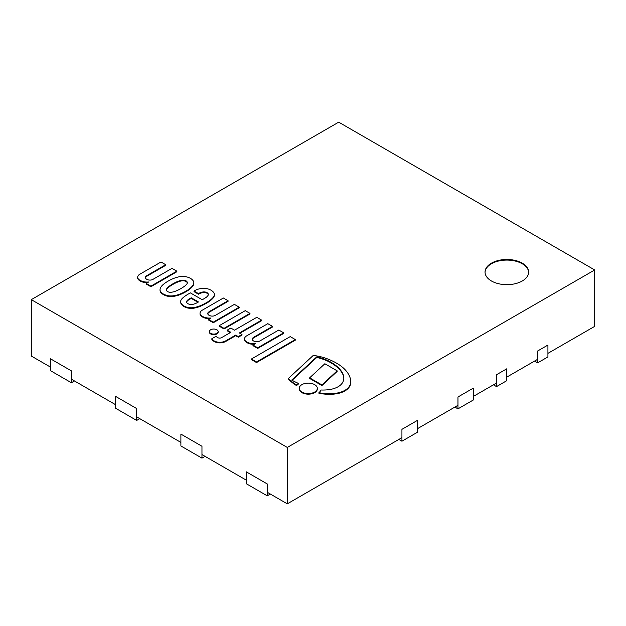 <?xml version="1.0" encoding="UTF-8"?>
<svg xmlns="http://www.w3.org/2000/svg" width="626" height="626" viewBox="0 0 626 626"><rect width="100%" height="100%" fill="white"/><g stroke="black" fill="none" stroke-linecap="round" stroke-linejoin="round"><path stroke-width="0.94" d="M457.966 408.864L473.381 399.959L473.381 388.089L457.966 396.994L457.966 408.864L454.875 407.08M417.354 432.308L417.354 420.437L401.931 429.342L401.931 441.213L417.354 432.308M398.848 439.429L401.931 441.213M537.64 362.861L547.922 356.922L547.922 345.051L537.64 350.99L537.64 362.861L534.557 361.077M496.52 386.602L506.794 380.671L506.794 368.792L496.52 374.731L496.52 386.602L493.429 384.826M180.891 445.962L180.891 434.092L201.963 446.26L201.963 458.13L180.891 445.962M205.046 456.346L201.963 458.13M115.607 408.269L115.607 396.399L136.679 408.567L136.679 420.437L115.607 408.269M139.762 418.653L136.679 420.437M50.323 370.576L50.323 358.706L71.395 370.874L71.395 382.744L50.323 370.576M74.478 380.968L71.395 382.744M246.175 483.655L246.175 471.777L267.247 483.945L267.247 495.823L246.175 483.655M270.33 494.039L267.247 495.823M491.433 280.98A21.808 12.59 180 0 1 485.04 272.075A21.808 12.59 180 0 1 506.849 259.485A21.808 12.59 180 0 1 528.665 272.075A21.808 12.59 180 0 1 515.198 283.711A21.808 12.59 180 0 1 491.433 280.98M594.7 269.962L287.295 447.441L31.3 299.643L338.705 122.164L594.7 269.962L594.7 326.357L547.922 353.361M50.323 367.016L31.3 356.037L31.3 299.643M267.247 492.255L287.295 503.836L287.295 447.441M287.295 503.836L401.931 437.652M417.354 428.747L457.966 405.304M473.381 396.399L496.52 383.042M506.794 377.102L537.64 359.301M71.395 379.184L115.607 404.709M136.679 416.877L180.891 442.402M201.963 454.57L246.175 480.087M167.682 295.636A13.733 7.927 180 0 1 163.378 294.009A13.733 7.927 180 0 1 160.561 291.528A8.584 4.953 180 0 1 160.045 289.908A11.784 6.8 180 0 1 160.037 289.666A11.784 6.8 180 0 1 160.608 287.577A22.528 13.005 180 0 1 162.431 285.198A48.938 28.256 180 0 1 165.037 283.093A37.756 21.8 180 0 1 168.425 280.941A35.424 20.455 180 0 1 174.122 278.241A30.275 17.481 180 0 1 178.645 276.888A13.889 8.021 180 0 1 183.903 276.442L184.193 276.465A12.254 7.074 180 0 1 190.468 278.367A12.254 7.074 180 0 1 193.763 281.99L193.81 282.162A13.889 8.021 180 0 1 193.825 282.537A13.889 8.021 180 0 1 193.043 285.198A30.275 17.481 180 0 1 190.68 287.803A35.424 20.455 180 0 1 186.016 291.098A37.756 21.8 180 0 1 182.283 293.054A48.938 28.256 180 0 1 178.637 294.556A22.528 13.005 180 0 1 174.521 295.605A11.784 6.8 180 0 1 170.483 295.934A8.584 4.953 180 0 1 167.682 295.636L167.682 296.231A8.584 4.953 0 0 0 170.483 296.528A11.784 6.8 0 0 0 174.521 296.2A22.528 13.005 0 0 0 178.637 295.151A48.938 28.256 0 0 0 182.283 293.649A37.756 21.8 0 0 0 186.016 291.685A35.424 20.455 0 0 0 190.68 288.398A30.275 17.481 0 0 0 193.043 285.792A13.889 8.021 0 0 0 193.825 283.132L193.825 282.537M186.102 280.886A5.47 3.153 0 0 0 183.903 280.221A6.675 3.85 0 0 0 181.423 280.299A20.408 11.784 0 0 0 177.346 281.59A38.616 22.293 0 0 0 174.2 283.101A42.31 24.43 0 0 0 169.748 285.824A30.408 17.559 0 0 0 167.385 287.835A9.985 5.767 0 0 0 166.493 289.322L166.383 289.822A3.443 1.988 0 0 0 166.375 290.002A3.443 1.988 0 0 0 166.931 291.082A3.271 1.886 0 0 0 167.619 291.56A3.271 1.886 0 0 0 168.441 291.959A3.443 1.988 0 0 0 170.632 292.272L171.501 292.209A9.985 5.767 0 0 0 174.075 291.693A30.408 17.559 0 0 0 177.557 290.331A42.31 24.43 0 0 0 182.276 287.757A38.616 22.293 0 0 0 184.897 285.941A20.408 11.784 0 0 0 187.127 283.594A6.675 3.85 0 0 0 187.315 282.678A6.675 3.85 0 0 0 187.252 282.162A5.47 3.153 0 0 0 186.102 280.886L186.102 281.481A5.47 3.153 180 0 1 187.252 282.756A6.675 3.85 180 0 1 187.299 282.975M193.043 285.198L193.043 285.792M190.68 287.803L190.68 288.398M186.016 291.098L186.016 291.685M178.637 294.556L178.637 295.151M170.483 295.934L170.483 296.528M187.252 282.162L187.252 282.756M160.045 290.018A11.784 6.8 0 0 0 160.037 290.261A11.784 6.8 0 0 0 160.045 290.503A8.584 4.953 0 0 0 160.561 292.123A13.733 7.927 0 0 0 163.378 294.603A13.733 7.927 0 0 0 167.682 296.231M166.414 290.3L166.493 289.916A9.985 5.767 180 0 1 167.385 288.43A30.408 17.559 180 0 1 169.748 286.418A42.31 24.43 180 0 1 174.2 283.695A38.616 22.293 180 0 1 177.346 282.177A20.408 11.784 180 0 1 181.423 280.894A6.675 3.85 180 0 1 183.903 280.816A5.47 3.153 180 0 1 186.102 281.481M163.378 294.009L163.378 294.603M160.561 291.528L160.561 292.123M160.045 289.908L160.045 290.503M183.903 280.221L183.903 280.816M181.423 280.299L181.423 280.894M177.346 281.59L177.346 282.177M174.2 283.101L174.2 283.695M169.748 285.824L169.748 286.418M167.385 287.835L167.385 288.43M166.493 289.322L166.493 289.916M255.478 343.643A9.343 5.391 180 0 1 248.405 342.735A9.413 5.438 180 0 1 245.142 340.622A6.432 3.717 180 0 1 244.461 338.963A6.432 3.717 180 0 1 244.86 337.664A6.557 3.787 180 0 1 246.894 335.739L267.803 323.665L272.521 326.389L254.172 336.984A7.895 4.562 0 0 0 252.075 338.956A4.992 2.88 0 0 0 255.4 341.632A4.257 2.457 0 0 0 259.806 340.998L278.813 330.027L283.664 332.829L257.709 347.806L252.99 345.082L255.478 343.643M283.664 332.829L283.664 333.415L257.709 348.4L257.709 347.806M252.99 345.082L252.99 345.677L257.709 348.4M244.461 338.963L244.461 339.558A6.432 3.717 0 0 0 245.142 341.217A9.413 5.438 0 0 0 248.405 343.33A9.343 5.391 0 0 0 254.312 344.316M252.145 339.417A7.895 4.562 180 0 1 254.172 337.578L272.521 326.983L272.521 326.389M248.405 342.735L248.405 343.33M254.172 336.984L254.172 337.578M209.733 311.333A7.895 4.562 0 0 0 207.636 313.297A4.992 2.88 0 0 0 210.962 315.981A4.257 2.457 0 0 0 215.367 315.34L234.374 304.369L239.226 307.17L213.27 322.155L208.552 319.432L211.048 317.992A9.343 5.391 180 0 1 203.966 317.085A9.413 5.438 180 0 1 200.703 314.972A6.432 3.717 180 0 1 200.023 313.305A6.432 3.717 180 0 1 200.43 312.014A6.557 3.787 180 0 1 202.464 310.081L223.365 298.015L228.083 300.738L209.733 311.333L209.733 311.928L228.083 301.333L228.083 300.738M208.552 319.432L208.552 320.027L213.27 322.75L239.226 307.765L239.226 307.17M213.27 322.155L213.27 322.75M207.715 313.759A7.895 4.562 180 0 1 209.733 311.928M200.023 313.305L200.023 313.9A6.432 3.717 0 0 0 200.703 315.567A9.413 5.438 0 0 0 203.966 317.679A9.343 5.391 0 0 0 209.882 318.665M203.966 317.085L203.966 317.679M216.854 333.353A4.39 2.535 180 0 1 212.073 333.901A4.39 2.535 180 0 1 209.366 331.561A4.39 2.535 180 0 1 213.756 329.033A4.39 2.535 180 0 1 218.145 331.561A4.39 2.535 180 0 1 216.854 333.353M209.366 331.561L209.366 332.156A4.39 2.535 0 0 0 212.073 334.495A4.39 2.535 0 0 0 216.854 333.948A4.39 2.535 0 0 0 218.145 332.156L218.145 331.561M221.792 337.516L230.838 332.296L227.168 330.176L230.838 328.055L234.507 330.176L256.793 317.312L261.637 320.113L239.359 332.977L241.98 334.487L238.31 336.608L235.689 335.098L225.806 340.802A8.756 5.055 180 0 1 220.352 342.281A8.193 4.726 180 0 1 217.84 342.156A8.561 4.945 180 0 1 214.1 340.873A12.184 7.035 180 0 1 211.831 338.729L216.158 336.232A5.939 3.427 0 0 0 217.621 337.578A2.84 1.635 0 0 0 220.555 338.017A3.733 2.152 0 0 0 221.792 337.516M211.831 338.729L211.831 339.323A12.184 7.035 0 0 0 214.1 341.467A8.561 4.945 0 0 0 217.84 342.751A8.193 4.726 0 0 0 220.352 342.876A8.756 5.055 0 0 0 225.806 341.397L235.689 335.692L238.31 337.203L241.98 335.082L241.98 334.487M214.1 340.873L214.1 341.467M217.84 342.156L217.84 342.751M220.352 342.281L220.352 342.876M235.689 335.098L235.689 335.692M227.168 330.176L227.168 330.771L230.321 332.594M239.868 333.275L261.637 320.708L261.637 320.113M238.31 336.608L238.31 337.203M256.527 361.961L251.417 359.011L290.214 336.608L295.323 339.558L256.527 361.961L256.527 362.556L295.323 340.153L295.323 339.558M251.417 359.011L251.417 359.606L256.527 362.556M204.256 291.919A2.919 1.682 0 0 0 203.114 291.943A10.407 6.01 0 0 0 198.465 293.594L194.005 291.051L195.155 290.386A13.553 7.825 180 0 1 203.176 288.328L204.287 288.312A10.736 6.197 180 0 1 206.846 288.633A11.675 6.737 180 0 1 211.964 290.824A12.864 7.426 180 0 1 213.998 292.991A10.102 5.83 180 0 1 214.374 294.564A10.102 5.83 180 0 1 214.319 295.159A28.303 16.339 180 0 1 213.669 296.802A33.874 19.555 180 0 1 205.797 303.007A48.233 27.849 180 0 1 201.509 305.183A23.694 13.678 180 0 1 193.716 307.616A10.329 5.963 180 0 1 186.274 307.022A12.622 7.285 180 0 1 181.861 304.267A10.345 5.97 180 0 1 180.632 301.442A10.345 5.97 180 0 1 180.632 301.341A12.982 7.496 180 0 1 182.604 298.086A42.897 24.766 180 0 1 187.972 294.228L190.335 292.866L202.261 299.752A92.507 53.406 0 0 0 206.197 297.334A12.168 7.027 0 0 0 208.028 295.449A4.734 2.739 0 0 0 208.325 294.502A4.734 2.739 0 0 0 208.028 293.547A4.319 2.488 0 0 0 204.256 291.919L204.256 292.514A4.319 2.488 180 0 1 208.028 294.142A4.734 2.739 180 0 1 208.294 294.791M203.114 291.943L203.114 292.538A2.919 1.682 180 0 1 204.256 292.514M180.632 301.544L180.632 301.935A10.345 5.97 0 0 0 180.632 302.037A10.345 5.97 0 0 0 181.861 304.862A12.622 7.285 0 0 0 186.274 307.616A10.329 5.963 0 0 0 193.716 308.211A23.694 13.678 0 0 0 201.509 305.778A48.233 27.849 0 0 0 205.797 303.602A33.874 19.555 0 0 0 213.669 297.397A28.303 16.339 0 0 0 214.319 295.754A10.102 5.83 0 0 0 214.374 295.159L214.374 294.564M186.274 307.022L186.274 307.616M193.716 307.616L193.716 308.211M201.509 305.183L201.509 305.778M189.287 298.923A10.65 6.15 0 0 0 186.845 300.996A3.959 2.285 0 0 0 186.54 301.873A3.959 2.285 0 0 0 186.611 302.28A5.211 3.005 0 0 0 188.238 303.829A3.936 2.277 0 0 0 190.993 304.447A5.877 3.388 0 0 0 194.788 303.767A16.19 9.351 0 0 0 198.458 301.951L191.251 297.788L189.287 298.923L189.287 299.518L191.251 298.383L197.972 302.264M186.579 302.17A3.959 2.285 180 0 1 186.845 301.591A10.65 6.15 180 0 1 189.287 299.518M191.251 297.788L191.251 298.383M194.005 291.051L194.005 291.646L198.465 294.189A10.407 6.01 180 0 1 203.114 292.538M205.797 303.007L205.797 303.602M213.669 296.802L213.669 297.397M214.319 295.159L214.319 295.754M198.434 293.61L198.434 294.204M198.465 293.594L198.465 294.189M219.303 325.637L245.259 310.652L249.977 313.376L224.022 328.36L219.303 325.637L219.303 326.232L224.022 328.955L249.977 313.97L249.977 313.376M224.022 328.36L224.022 328.955M147.36 275.323L147.36 275.917L165.718 265.322L165.718 264.728L147.36 275.323A7.895 4.562 0 0 0 145.263 277.295A4.992 2.88 0 0 0 148.597 279.971A4.257 2.457 0 0 0 153.002 279.337L172.009 268.358L176.853 271.16L150.905 286.145L146.187 283.421L148.675 281.982A9.343 5.391 180 0 1 141.593 281.074A9.413 5.438 180 0 1 138.338 278.961A6.432 3.717 180 0 1 137.657 277.295A6.432 3.717 180 0 1 138.056 276.003A6.557 3.787 180 0 1 140.091 274.071L160.999 262.004L165.718 264.728M145.342 277.748A7.895 4.562 180 0 1 147.36 275.917M137.657 277.295L137.657 277.889A6.432 3.717 0 0 0 138.338 279.556A9.413 5.438 0 0 0 141.593 281.669A9.343 5.391 0 0 0 147.509 282.655M141.593 281.074L141.593 281.669M146.187 283.421L146.187 284.016L150.905 286.739L176.853 271.754L176.853 271.16M150.905 286.145L150.905 286.739M296.622 385.029A47.646 27.513 180 0 1 288.453 378.401L313.266 355.411A40.893 23.608 180 0 1 323.008 357.376A55.855 32.247 180 0 1 341.859 366.726A49.329 28.483 180 0 1 346.507 371.328A47.326 27.325 180 0 1 349.895 377.204A32.521 18.772 180 0 1 350.732 381.453A32.521 18.772 180 0 1 350.466 383.848A20.603 11.894 180 0 1 346.17 389.529A19.281 11.127 180 0 1 337.563 392.971A25.345 14.633 180 0 1 327.852 393.707A34.383 19.852 180 0 1 318.924 392.666A13.005 7.512 0 0 0 320.966 390.006A28.491 16.448 0 0 0 329.096 389.646A19.109 11.033 0 0 0 337.375 387.142A17.958 10.368 0 0 0 342.172 383.198A23.937 13.819 0 0 0 343.823 378.159A23.937 13.819 0 0 0 343.791 377.478A30.885 17.833 0 0 0 341.741 371.797A39.493 22.802 0 0 0 337.406 366.805A49.024 28.303 0 0 0 330.481 361.969A40.142 23.178 0 0 0 320.496 357.829A32.192 18.584 0 0 0 316.748 356.867L291.693 380.084A87.131 50.307 0 0 0 298.445 383.433A13.005 7.512 0 0 0 296.622 385.029L296.622 385.624A13.005 7.512 180 0 1 298.445 384.028L298.445 383.433M341.741 371.797L341.741 372.392A30.885 17.833 180 0 1 343.791 378.073A23.937 13.819 180 0 1 343.815 378.456M320.496 357.829L320.496 358.424A40.142 23.178 180 0 1 330.481 362.564A49.024 28.303 180 0 1 337.406 367.392A39.493 22.802 180 0 1 341.741 372.392M316.748 356.867L316.748 357.462A32.192 18.584 180 0 1 320.496 358.424M292.092 380.303L316.748 357.462M288.453 378.401L288.453 378.996A47.646 27.513 0 0 0 296.622 385.624M318.924 392.666L318.924 393.261A34.383 19.852 0 0 0 327.852 394.302A25.345 14.633 0 0 0 337.563 393.566A19.281 11.127 0 0 0 346.17 390.123A20.603 11.894 0 0 0 350.466 384.442A32.521 18.772 0 0 0 350.732 382.048L350.732 381.453M350.466 383.848L350.466 384.442M346.17 389.529L346.17 390.123M324.863 363.745L337.148 370.842L321.936 384.943L309.643 377.846L324.863 363.745M309.643 377.846L309.643 378.44L321.936 385.538L337.148 371.437L337.148 370.842M321.936 384.943L321.936 385.538M314.682 384.654A9.054 5.227 180 0 1 317.335 388.347A9.054 5.227 180 0 1 308.282 393.574A9.054 5.227 180 0 1 299.236 388.347A9.054 5.227 180 0 1 304.823 383.519A9.054 5.227 180 0 1 314.682 384.654M299.236 388.347L299.236 388.942A9.054 5.227 0 0 0 308.282 394.169A9.054 5.227 0 0 0 317.335 388.942L317.335 388.347M528.657 272.373A21.808 12.59 0 0 0 506.849 260.08A21.808 12.59 0 0 0 485.048 272.373M182.283 293.054L182.283 293.649M174.521 295.605L174.521 296.2M245.142 340.622L245.142 341.217M200.703 314.972L200.703 315.567M225.806 340.802L225.806 341.397M208.028 293.547L208.028 294.142M181.861 304.267L181.861 304.862M186.845 300.996L186.845 301.591M138.338 278.961L138.338 279.556M343.791 377.478L343.791 378.073M337.406 366.805L337.406 367.392M330.481 361.969L330.481 362.564M337.563 392.971L337.563 393.566M327.852 393.707L327.852 394.302M160.037 289.666L160.037 290.261M180.632 301.442L180.632 302.037"/></g></svg>
